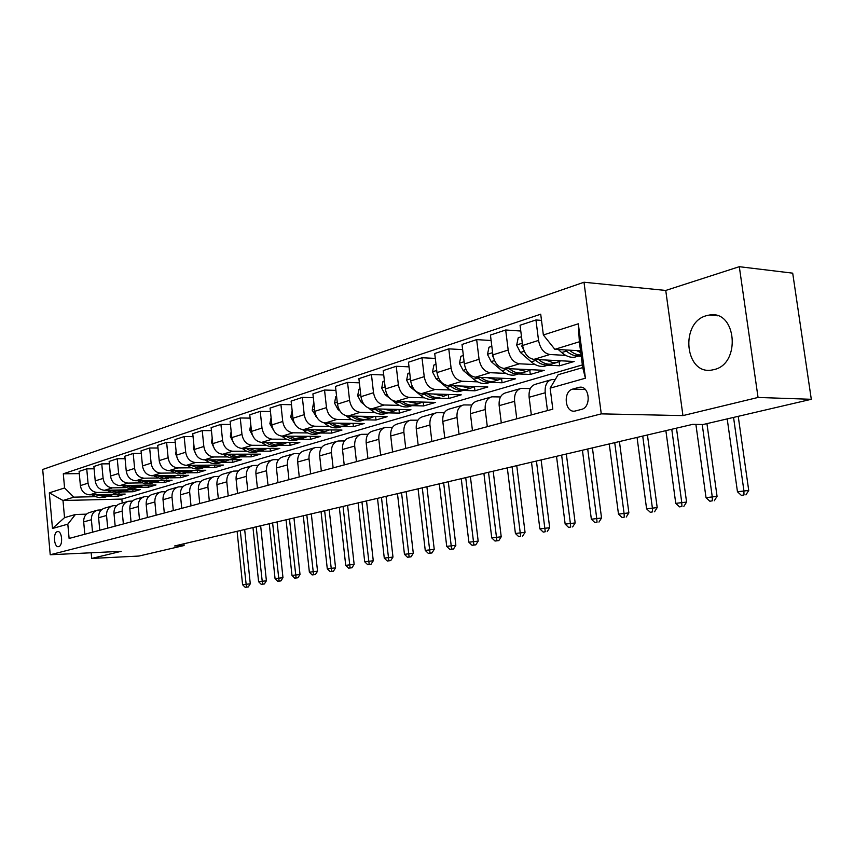 <?xml version="1.0" encoding="UTF-8"?>
<svg xmlns="http://www.w3.org/2000/svg" width="854" height="854" viewBox="0 0 854 854"><rect width="100%" height="100%" fill="white"/><g stroke="black" fill="none" stroke-linecap="round" stroke-linejoin="round"><path stroke-width="1.28" d="M714.061 369.579C741.315 363.911 736.447 309.554 709.258 315.062L706.493 315.67C679.635 322.396 684.951 375.365 712.055 370.006L714.061 369.579M58.702 546.613C63.292 545.791 62.107 530.441 57.549 531.615L57.367 531.658C52.799 532.554 53.994 547.798 58.542 546.645L58.702 546.613M583.997 282.236L42.7 469.476L50.226 554.758L601.269 413.87L583.997 282.236L665.746 290.445L682.944 415.599L758.053 397.452L739.308 266.694L665.746 290.445M739.308 266.694L792.704 273.163L811.3 399.298L758.053 397.452M811.3 399.298L703.066 424.523L692.647 424.363L174.622 545.962L184.101 545.514L183.93 543.774M578.617 387.449L572.799 389.061C562.658 391.313 564.9 413.283 575.062 411.052L581.457 409.397C591.747 407.294 589.548 385.005 579.29 387.3L582.46 387.588M543.357 334.971L578.318 323.794L585.417 378.205L550.147 388.154L558.11 374.725L582.716 367.604L579.354 341.781L554.854 349.318L543.357 334.971L540.71 314.197L63.303 473.799L79.294 473.618M582.375 364.904L121.855 499.099L62.993 500.497L64.53 517.641L75.408 514.492L67.818 524.164L69.11 538.447L552.826 409.162L550.147 388.154M67.818 524.164L52.478 528.498L49.319 492.843L64.573 487.965L63.303 473.799M91.175 552.773L91.698 558.452L138.956 556.039L184.101 545.514M91.698 558.452L121.183 551.321L50.226 554.758M682.944 415.599L601.269 413.87M75.408 514.492L86.457 514.151M92.531 532.181L91.399 519.744C91.293 514.567 93.417 511.365 97.772 510.116L101.348 509.913M107.721 528.124L106.547 515.496C106.43 510.254 108.575 507.009 112.963 505.739L116.678 505.547M123.371 523.94L122.165 511.13C122.037 505.814 124.182 502.515 128.612 501.245L132.477 501.052M139.501 519.627L138.263 506.625C138.124 501.223 140.28 497.882 144.732 496.612L148.767 496.42M156.143 515.186L154.862 501.981C154.713 496.505 156.88 493.11 161.363 491.829L165.569 491.637M173.309 510.596L171.996 497.188C171.825 491.626 174.002 488.189 178.518 486.897L182.905 486.716M191.018 505.856L189.673 492.246C189.492 486.588 191.68 483.108 196.228 481.805L200.807 481.624M209.326 500.967L207.928 487.132C207.735 481.389 209.935 477.866 214.514 476.553L219.297 476.383M228.231 495.918L226.801 481.848C226.598 476.02 228.797 472.443 233.398 471.12L238.405 470.96M247.788 490.687L246.304 476.393C246.091 470.469 248.29 466.839 252.933 465.505L258.164 465.355M268.017 485.285L266.491 470.746C266.256 464.715 268.466 461.032 273.131 459.698L278.617 459.559M288.962 479.681L287.382 464.907C287.125 458.769 289.346 455.033 294.032 453.687L299.786 453.559M310.653 473.885L309.02 458.844C308.742 452.609 310.963 448.82 315.681 447.464L321.712 447.357M333.135 467.885L331.437 452.577C331.149 446.226 333.37 442.372 338.109 441.016L344.45 440.92M356.449 461.651L354.698 446.066C354.378 439.607 356.598 435.7 361.37 434.334L368.031 434.259M380.638 455.182L378.834 439.319C378.482 432.743 380.713 428.761 385.506 427.395L392.498 427.352M405.767 448.467L403.889 432.305C403.526 425.602 405.746 421.566 410.56 420.189L417.926 420.179M431.878 441.486L429.936 425.014C429.541 418.193 431.761 414.094 436.586 412.706L444.358 412.738M459.036 434.227L457.018 417.435C456.602 410.486 458.811 406.312 463.658 404.924L471.856 404.999M487.314 426.68L485.211 409.546C484.762 402.458 486.972 398.22 491.829 396.822L500.487 396.95M516.766 418.802L514.588 401.327C514.097 394.1 516.296 389.787 521.164 388.389L530.323 388.581M547.467 410.603L545.204 392.765C544.681 385.389 546.859 381.001 551.737 379.603L555.217 379.603M121.855 499.099L122.229 503.081M580.539 350.823L554.854 349.318M581.243 356.257L578.318 356.097M565.743 355.392L549.88 354.506C543.966 353.364 540.187 348.667 538.543 340.415L535.949 319.972L541.5 320.389M559.135 361.765L559.648 365.779L574.166 361.488L533.878 359.385C527.975 358.274 524.217 353.631 522.595 345.475L520.054 325.235L535.949 319.972M559.648 365.779L547.788 365.192M535.159 364.573L519.424 363.793C513.532 362.704 509.785 358.125 508.183 350.033L505.685 329.996L520.78 331.032M529.79 370.412L530.302 374.447L544.244 370.326L504.073 368.469C498.192 367.412 494.466 362.886 492.886 354.88L490.442 335.046L505.685 329.996M530.302 374.447L518.474 373.935M505.803 373.379L490.196 372.707C484.325 371.671 480.621 367.188 479.062 359.267L476.649 339.614L491.114 340.511M501.586 378.717L502.088 382.773L515.496 378.813L475.464 377.19C469.615 376.187 465.91 371.757 464.373 363.921L462.025 344.472L476.649 339.614M502.088 382.773L490.292 382.325M477.599 381.845L462.131 381.258C456.292 380.276 452.609 375.899 451.093 368.127L448.777 348.859L462.644 349.628M474.45 386.691L474.952 390.79L487.847 386.979L447.976 385.581C442.148 384.61 438.486 380.286 436.992 372.6L434.718 353.524L448.777 348.859M474.952 390.79L463.21 390.406M450.496 389.99L435.156 389.488C429.348 388.538 425.708 384.257 424.224 376.646L421.993 357.741L435.305 358.402M448.339 394.441L448.83 398.498L461.245 394.836L421.545 393.63C415.749 392.712 412.13 388.485 410.667 380.937L408.468 362.213L421.993 357.741M448.83 398.498L437.131 398.177M424.417 397.815L409.215 397.388C403.44 396.491 399.832 392.306 398.38 384.834L396.235 366.281L409.013 366.846M423.21 402.085L423.659 405.928L435.625 402.405L396.117 401.391C390.353 400.505 386.766 396.363 385.335 388.965L383.222 370.593L396.235 366.281M423.659 405.928L412.023 405.661M399.309 405.362L384.247 405.009C378.503 404.145 374.927 400.046 373.518 392.712L371.437 374.49L383.724 374.981M398.978 409.44L399.405 413.09L410.934 409.685L371.629 408.852C365.907 408.009 362.342 403.963 360.954 396.694L358.904 378.642L371.437 374.49M399.405 413.09L387.844 412.877M375.119 412.631L360.196 412.333C354.485 411.511 350.941 407.507 349.564 400.302L347.557 382.411L359.385 382.827M375.6 416.517L375.995 420.008L387.129 416.72L348.037 416.047C342.347 415.236 338.824 411.276 337.458 404.134L335.483 386.414L347.557 382.411M375.995 420.008L364.562 419.826M351.805 419.634L337.01 419.41C331.341 418.62 327.829 414.692 326.484 407.614L324.541 390.032L335.932 390.385M353.033 423.349L353.407 426.68L364.156 423.499L325.289 422.986C319.631 422.207 316.14 418.321 314.806 411.318L312.906 393.897L324.541 390.032M353.407 426.68L342.08 426.541M329.302 426.392L314.656 426.221C309.02 425.473 305.54 421.62 304.227 414.67L302.348 397.398L313.311 397.686M331.245 429.946L331.598 433.117L341.974 430.053L303.341 429.669C297.726 428.932 294.267 425.121 292.954 418.236L291.118 401.113L302.348 397.398M331.598 433.117L320.357 433.021M307.589 432.925L293.071 432.807C287.478 432.081 284.03 428.302 282.738 421.481L280.923 404.497L291.502 404.732M310.183 436.319L310.514 439.34L320.538 436.383L282.14 436.138C276.568 435.423 273.141 431.686 271.86 424.918L270.077 408.084L280.923 404.497M310.514 439.34L299.359 439.287M286.613 439.223L272.234 439.159C266.672 438.465 263.267 434.761 261.997 428.046L260.246 411.35L270.451 411.543M289.816 442.468L290.125 445.361L299.818 442.5L261.676 442.372C256.136 441.699 252.741 438.027 251.492 431.377L249.763 414.82L260.246 411.35M290.125 445.361L279.055 445.34M266.341 445.318L252.09 445.297C246.571 444.635 243.198 440.995 241.96 434.398L240.252 417.98L250.105 418.129M270.099 448.414L270.398 451.19L279.781 448.414L241.885 448.414C236.387 447.763 233.025 444.165 231.797 437.622L230.121 421.332L240.252 417.98M270.398 451.19L259.413 451.2M246.731 451.222L232.619 451.232C227.143 450.592 223.791 447.026 222.584 440.536L220.93 424.385L230.452 424.491M251.023 454.168L251.3 456.826L260.395 454.136L222.745 454.243C217.29 453.623 213.959 450.09 212.763 443.653L211.13 427.63L220.93 424.385M251.3 456.826L240.39 456.869M227.762 456.922L213.778 456.975C208.344 456.367 205.024 452.866 203.839 446.482L202.238 430.576L211.44 430.662M232.544 459.74L232.811 462.281L241.618 459.687L204.223 459.89C198.811 459.292 195.513 455.822 194.338 449.492L192.758 433.715L202.238 430.576M232.811 462.281L221.976 462.356M209.401 462.441L195.545 462.537C190.154 461.95 186.866 458.513 185.702 452.225L184.144 436.575L193.047 436.629M214.642 465.131L214.888 467.576L223.417 465.056L186.289 465.355C180.92 464.779 177.653 461.373 176.5 455.139L174.963 439.618L184.144 436.575M214.888 467.576L204.127 467.672M191.606 467.789L177.888 467.917C172.529 467.351 169.284 463.978 168.131 457.787L166.626 442.383L175.241 442.404M197.285 470.351L197.52 472.71L205.793 470.266L168.921 470.65C163.584 470.095 160.349 466.754 159.218 460.616L157.734 445.329L166.626 442.383M197.52 472.71L186.834 472.828M174.365 472.977L160.776 473.137C155.46 472.593 152.247 469.273 151.115 463.188L149.653 448.008L158.001 448.008M180.44 475.422L180.664 477.685L188.691 475.315L152.087 475.785C146.792 475.251 143.589 471.963 142.479 465.921L141.038 450.859L149.653 448.008M180.664 477.685L170.053 477.834M157.659 478.005L144.187 478.197C138.914 477.674 135.722 474.408 134.622 468.408L133.203 453.453L141.284 453.442M164.107 480.332L164.31 482.51L172.102 480.215L135.765 480.759C130.513 480.247 127.342 477.012 126.243 471.066L124.844 456.228L133.203 453.453M164.31 482.51L153.763 482.681M141.444 482.884L128.1 483.097C122.869 482.595 119.709 479.393 118.631 473.479L117.244 458.747L125.079 458.705M148.244 485.104L148.436 487.196L156.004 484.965L119.923 485.595C114.714 485.093 111.575 481.923 110.497 476.052L109.141 461.438L117.244 458.747M148.436 487.196L137.964 487.388M125.709 487.613L112.493 487.858C107.294 487.378 104.177 484.218 103.11 478.4L101.765 463.882L109.355 463.829M132.829 489.726L133.021 491.755L140.366 489.577L104.551 490.281C99.384 489.801 96.278 486.673 95.221 480.898L93.897 466.487L101.765 463.882M133.021 491.755L122.613 491.957M110.433 492.214L97.335 492.48C92.189 492.011 89.094 488.904 88.047 483.172L86.734 468.857L94.1 468.793M117.863 494.22L118.044 496.174L125.175 494.06L89.627 494.829C84.503 494.37 81.418 491.296 80.383 485.595L79.091 471.397L86.734 468.857M118.044 496.174L107.7 496.409M95.595 496.676L73.839 497.156L62.993 500.497L49.319 492.843M531.337 414.905L529.117 397.259C528.615 389.958 530.804 385.613 535.682 384.215L550.339 379.998M501.298 422.933L499.163 405.65C498.693 398.487 500.892 394.217 505.76 392.819L519.766 388.794M472.465 430.64L470.415 413.688C469.978 406.675 472.187 402.469 477.044 401.081L490.431 397.227M444.785 438.038L442.799 421.417C442.393 414.532 444.614 410.39 449.45 409.013L462.27 405.319M418.172 445.147L416.261 428.836C415.887 422.079 418.108 418.012 422.933 416.635L435.209 413.101M392.584 451.99L390.737 435.978C390.385 429.348 392.605 425.345 397.409 423.968L409.173 420.584M367.946 458.577L366.163 442.852C365.843 436.341 368.063 432.402 372.846 431.035L384.129 427.79M344.215 464.918L342.497 449.482C342.187 443.077 344.418 439.202 349.169 437.835L360.004 434.718M321.339 471.034L319.684 455.865C319.396 449.578 321.616 445.756 326.345 444.4L336.754 441.411M299.274 476.927L297.672 462.025C297.406 455.844 299.626 452.076 304.323 450.731L314.325 447.859M277.977 482.617L276.429 467.971C276.184 461.886 278.393 458.182 283.069 456.837L292.687 454.072M257.417 488.114L255.912 473.703C255.677 467.736 257.887 464.074 262.541 462.74L271.785 460.082M237.54 493.431L236.088 479.254C235.864 473.372 238.074 469.775 242.696 468.451L251.599 465.889M218.325 498.565L216.916 484.624C216.713 478.838 218.912 475.283 223.502 473.97L232.074 471.504M199.729 503.529L198.363 489.812C198.181 484.111 200.37 480.61 204.928 479.307L213.201 476.927M181.742 508.343L180.407 494.829C180.237 489.225 182.414 485.777 186.951 484.474L194.925 482.179M164.31 512.998L163.018 499.697C162.858 494.178 165.035 490.772 169.53 489.481L177.226 487.271M147.422 517.513L146.173 504.415C146.023 498.971 148.19 495.619 152.652 494.338L160.082 492.203M131.057 521.89L129.829 508.984C129.701 503.625 131.847 500.316 136.288 499.035L143.461 496.975M115.173 526.128L113.988 513.414C113.87 508.141 116.005 504.863 120.414 503.604L127.342 501.608M99.769 530.249L98.616 517.716C98.498 512.517 100.633 509.283 105.01 508.034L111.703 506.102M64.573 487.965L73.839 497.156M84.813 534.241L83.692 521.901C83.585 516.766 85.71 513.574 90.044 512.336L96.523 510.468M582.716 367.604L585.417 378.205M579.354 341.781L578.318 323.794M52.478 528.498L64.53 517.641M558.292 349.521L561.718 352.542C566.085 356.299 570.461 357.826 574.859 357.121L577.315 356.396M576.685 350.599L580.784 352.713M565.134 349.916L566.469 351.101C570.835 354.869 575.222 356.406 579.62 355.702L581.126 355.328M581.072 354.976C577.144 355.083 573.28 353.492 569.49 350.183L569.479 350.172M727.202 418.898L737.461 491.765L748.723 490.431L738.23 416.325M733.554 417.414L743.887 490.559L743.983 494.946L741.411 495.416L743.983 494.946M745.916 494.882L748.723 490.431M737.461 491.765L741.411 495.416M521.495 336.722L518.218 337.789L516.67 345.155L520.406 352.478L531.188 361.818C535.522 365.48 539.888 366.953 544.276 366.238L546.731 365.512M545.663 360.004L553.371 362.801L556.36 362.64L560.854 360.794M534.583 359.417L535.746 360.431C540.091 364.103 544.457 365.587 548.844 364.882L551.513 364.05M554.203 363.281L551.748 364.017C547.393 364.722 543.059 363.26 538.735 359.641M522.402 343.906L521.815 346.212L523.555 349.521M695.893 424.417L706.023 497.668L717.061 496.355L706.941 423.627M702.223 424.513L712.215 496.505L712.364 500.796L709.887 501.255L712.364 500.796M714.307 500.732L717.061 496.355M706.023 497.668L709.887 501.255M491.829 346.308L488.979 347.236L487.485 354.453L491.189 361.605L501.885 370.721C506.198 374.287 510.543 375.707 514.919 374.991L517.375 374.255M515.891 369.013L526.523 371.533L530.985 369.718M505.258 368.522L506.262 369.387C510.575 372.974 514.919 374.404 519.307 373.678L521.922 372.878M524.537 372.12L522.093 372.856C517.78 373.561 513.5 372.184 509.24 368.714M492.726 353.513L492.438 355.51L493.463 357.719M665.874 430.651L675.76 503.358L686.573 502.067L676.464 428.164M671.767 429.263L681.727 502.237L681.919 506.433L679.538 506.881L681.919 506.433M683.862 506.358L686.573 502.067M675.76 503.358L679.538 506.881M463.359 355.51L460.893 356.31L459.463 363.366L463.124 370.38L473.746 379.272C478.026 382.752 482.339 384.129 486.716 383.393L489.161 382.667M487.303 377.671L497.861 380.073L502.301 378.279M477.087 377.265L477.952 377.991C482.232 381.482 486.556 382.87 490.933 382.144L493.484 381.364M496.046 380.617L493.601 381.343C489.342 382.058 485.115 380.745 480.909 377.415M464.256 362.886L464.619 365.405M637.052 437.408L646.595 508.835L657.196 507.575L647.428 434.974M642.731 436.074L652.349 507.756L652.595 511.866L650.289 512.293L652.595 511.866M654.527 511.792L657.196 507.575M646.595 508.835L650.289 512.293M436.01 364.348L433.907 365.032L432.53 371.949L436.148 378.802L446.695 387.481C450.933 390.886 455.235 392.21 459.591 391.484L462.025 390.748M459.826 385.997L470.308 388.282L474.728 386.52M449.994 385.645L450.731 386.254C454.99 389.67 459.292 391.004 463.647 390.267L466.145 389.52M468.665 388.773L466.22 389.499C462.003 390.225 457.819 388.976 453.677 385.773M609.254 443.941L618.488 514.119L628.875 512.88L619.428 441.55M614.731 442.65L624.028 513.073L624.317 517.097L622.096 517.513L624.317 517.097M626.249 517.022L628.875 512.88M618.488 514.119L622.096 517.513M409.717 372.846L407.956 373.422L406.632 380.19L410.208 386.915L420.67 395.391C424.876 398.711 429.156 400.003 433.49 399.256L435.924 398.53M433.405 393.993L443.813 396.181L448.19 394.441M423.936 393.705L424.555 394.206C428.772 397.537 433.053 398.839 437.397 398.092L439.853 397.366C435.7 398.071 431.569 396.896 427.47 393.811M442.308 396.63L443.813 396.181M582.428 450.229L591.352 519.211L601.547 518.004L592.42 447.891M587.712 448.99L596.7 518.207L597.031 522.157L594.886 522.552L597.031 522.157M598.964 522.072L601.547 518.004M591.352 519.211L594.886 522.552M384.417 381.023L382.966 381.492L381.706 388.132L385.229 394.719L389.552 398.167M392.039 400.152L395.615 403.003C399.789 406.248 404.038 407.497 408.361 406.75L410.785 406.024M407.966 401.69L418.3 403.782L422.645 402.063M398.85 401.455L399.362 401.86C403.547 405.116 407.796 406.376 412.119 405.629L414.542 404.903M416.933 404.198L414.51 404.913C410.379 405.639 406.301 404.508 402.255 401.54M556.52 456.314L565.167 524.132L575.169 522.947L566.33 454.008M561.633 455.118L570.333 523.16L570.696 527.035L568.625 527.42L570.696 527.035M572.628 526.939L575.169 522.947M565.167 524.132L568.625 527.42M360.068 388.89L358.904 389.264L357.687 395.776L361.178 402.234L364.071 404.508M368.853 408.276L371.469 410.336C375.621 413.507 379.838 414.713 384.14 413.966L386.552 413.251M383.467 409.109L393.726 411.116L398.039 409.418M374.671 408.917L375.087 409.237C379.24 412.418 383.467 413.635 387.769 412.888L390.182 412.172M392.477 411.479L390.064 412.204C385.987 412.92 381.951 411.852 377.959 408.991M531.498 462.185L539.867 528.882L549.677 527.719L541.126 459.932M536.44 461.032L545.258 531.743L543.261 532.117L545.258 531.743M547.19 531.647L549.677 527.719M539.867 528.882L543.261 532.117M336.604 396.48L335.718 396.768L334.544 403.141L337.992 409.482L339.956 410.998M346.073 415.749L348.197 417.403C352.318 420.51 356.513 421.684 360.794 420.926L363.185 420.211M359.854 416.25L370.028 418.172L374.319 416.496M351.368 416.101L351.688 416.346C355.798 419.453 360.004 420.638 364.284 419.89L366.686 419.165M368.907 418.513L366.505 419.229C362.47 419.944 358.477 418.919 354.538 416.154M507.308 467.864L515.41 533.472L525.05 532.33L516.755 465.643M512.08 466.743L520.662 536.301L518.741 536.654L520.662 536.301M522.595 536.195L525.05 532.33M515.41 533.472L518.741 536.654M313.984 403.793L313.354 403.995L312.222 410.251L316.855 417.414M323.944 422.847L325.748 424.224C329.825 427.256 333.999 428.398 338.259 427.64L340.639 426.936M337.074 423.136L347.172 424.982L351.421 423.328M328.886 423.029L329.11 423.2C333.199 426.253 337.373 427.395 341.632 426.637L344.023 425.922M346.158 425.292L343.767 425.997C339.785 426.712 335.835 425.74 331.939 423.072M483.898 473.362L491.755 537.913L501.223 536.792L493.196 471.184M488.52 472.273L496.889 540.699L495.021 541.041L498.811 540.603L496.889 540.699M498.811 540.603L501.223 536.792M491.755 537.913L495.021 541.041M292.164 410.838L290.67 417.115L294.662 423.691M302.508 429.615L304.077 430.811C308.123 433.779 312.265 434.889 316.503 434.131L318.873 433.416M315.094 429.786L325.107 431.558L329.324 429.925M307.184 429.711L307.323 429.818C311.379 432.797 315.521 433.917 319.759 433.159L322.139 432.444M324.2 431.836L317.645 432.69L310.141 429.743M461.256 478.678L468.878 542.215L478.176 541.116L470.383 476.532M465.718 477.632L473.885 544.959L472.07 545.3L475.795 544.852L473.885 544.959M475.795 544.852L478.176 541.116M468.878 542.215L472.07 545.3M271.092 417.649L269.864 423.733L273.301 429.808M281.745 436.116L283.144 437.163C287.157 440.077 291.267 441.155 295.473 440.397L297.843 439.693M293.872 436.213L303.8 437.91L307.984 436.298M286.218 436.159L286.282 436.213C290.296 439.127 294.416 440.216 298.622 439.458L300.992 438.753M302.989 438.155L295.655 438.903L289.068 436.18M439.319 483.823L446.717 546.379L455.855 545.3L448.297 481.72M443.653 482.809L451.606 549.09L449.855 549.41L453.517 548.983L451.606 549.09M453.517 548.983L455.855 545.3M446.717 546.379L449.855 549.41M250.756 424.331L249.763 430.138L252.699 435.743M261.655 442.372L262.915 443.311C266.896 446.162 270.974 447.208 275.159 446.45L277.507 445.745M273.355 442.415L283.208 444.048L287.36 442.457M262.915 443.311L265.946 442.393C269.928 445.254 274.017 446.3 278.201 445.542L280.56 444.838M282.493 444.261L275.223 445.03L268.711 442.393M418.065 488.808L425.249 550.414L434.238 549.346L426.893 486.737M422.271 487.826L430.032 553.082L428.334 553.392L431.932 552.976L430.032 553.082M431.932 552.976L434.238 549.346M425.249 550.414L428.334 553.392M231.156 431.355L230.313 436.33L232.779 441.433M242.194 448.414L243.358 449.257C247.297 452.044 251.354 453.068 255.506 452.31L257.844 451.606M253.521 448.414L263.288 449.983L267.409 448.414M246.347 448.414C250.286 451.179 254.321 452.182 258.452 451.424L260.79 450.731M262.658 450.175L256.285 451.061L249.026 448.414M397.473 493.644L404.454 554.321L413.293 553.275L406.152 491.605M401.54 492.694L409.119 556.957L407.475 557.256L411.009 556.84L409.119 556.957M411.009 556.84L413.293 553.275M404.454 554.321L407.475 557.256M212.198 438.155L211.514 442.319L213.511 446.888M223.374 454.243L224.421 455.001C228.338 457.744 232.352 458.737 236.483 457.979L238.81 457.285M234.338 454.211L244.02 455.726L248.108 454.179M227.388 454.232C231.274 456.911 235.256 457.872 239.344 457.125L241.661 456.431M243.475 455.897L237.156 456.783L229.982 454.221M377.5 498.341L384.279 558.1L392.979 557.075L386.04 496.334M381.45 497.412L388.848 560.704L387.246 561.003L390.726 560.598L388.848 560.704M390.726 560.598L392.979 557.075M384.279 558.1L387.246 561.003M193.858 444.731L193.303 448.115L194.883 452.108M205.141 459.89L206.102 460.573C209.977 463.252 213.97 464.224 218.069 463.466L220.385 462.772M215.763 459.826L225.371 461.288L229.416 459.751M209.027 459.868L216.585 462.815L223.15 461.95M224.901 461.427L218.635 462.324L211.546 459.847M358.125 502.889L364.711 561.783L373.273 560.768L366.526 500.914M361.947 501.981L369.184 564.345L367.636 564.633L371.052 564.238L369.184 564.345M371.052 564.238L373.273 560.768M364.711 561.783L367.636 564.633M176.095 451.093L175.678 453.73L176.853 457.103M187.485 465.345L188.35 465.964C192.193 468.6 196.153 469.54 200.231 468.782L202.526 468.099M197.776 465.27L207.298 466.679L211.322 465.152M191.253 465.313L197.861 468.056L205.206 467.298M206.903 466.796L204.608 467.48L193.698 465.302M339.316 507.297L345.721 565.348L354.143 564.355L347.589 505.354M343.03 506.433L350.097 567.889L348.592 568.166L351.965 567.771L350.097 567.889M351.965 567.771L354.143 564.355M345.721 565.348L348.592 568.166M158.897 457.264L159.41 461.886M170.373 470.639L177.824 473.991L185.222 473.255M180.354 470.533L189.791 471.888L193.783 470.394M174.024 470.597L181.39 473.362L187.816 472.486M189.471 471.995L187.186 472.668L176.394 470.575M321.051 511.589L327.285 568.807L335.569 567.835L329.196 509.678M324.659 510.745L331.565 571.315L330.103 571.582L333.423 571.198L331.565 571.315M333.423 571.198L335.569 567.835M327.285 568.807L330.103 571.582M142.223 463.242L142.543 466.444M153.773 475.763L161.086 479.009L168.441 478.261M163.456 475.635L172.818 476.948L176.767 475.464M157.317 475.721L163.754 478.283L170.96 477.503M172.561 477.034L170.288 477.706L159.613 475.689M303.298 515.752L309.372 572.169L317.539 571.209L311.326 513.873M306.81 514.93L313.567 574.646L312.148 574.913L315.414 574.529L313.567 574.646M315.414 574.529L317.539 571.209M309.372 572.169L312.148 574.913M126.05 469.038L126.221 470.778M137.675 480.738L144.86 483.866L152.161 483.108M147.069 480.588L156.357 481.859L160.274 480.386M141.102 480.685L148.297 483.268L154.606 482.382M156.154 481.923L153.901 482.595L143.344 480.653M286.058 519.798L291.972 575.447L300.01 574.496L293.957 517.951M289.463 518.997L296.082 577.891L294.694 578.147L297.918 577.763L296.082 577.891M297.918 577.763L300.01 574.496M291.972 575.447L294.694 578.147M122.047 485.552L129.114 488.584L136.362 487.815M131.174 485.392L140.376 486.62L144.262 485.168M125.378 485.499L131.676 487.901L138.732 487.111M140.237 486.663L137.996 487.335L127.556 485.456M269.288 523.737L275.052 578.617L282.973 577.688L277.08 521.911M272.607 522.958L279.077 581.04L277.731 581.286L280.902 580.912L279.077 581.04M280.902 580.912L282.973 577.688M275.052 578.617L277.731 581.286M106.878 490.228L113.817 493.153L121.012 492.395M115.738 490.057L124.865 491.242L128.719 489.812M110.113 490.164L117.137 492.598L123.318 491.701M124.78 491.274L122.549 491.936L112.226 490.132M252.976 527.569L258.591 581.713L266.395 580.795L260.651 525.765M256.2 526.811L262.541 584.093L261.239 584.339L264.356 583.976L262.541 584.093M264.356 583.976L266.395 580.795M258.591 581.713L261.239 584.339M92.136 494.776L95.669 496.708L99.79 497.711L108.341 496.174M100.751 494.594L109.803 495.736L113.625 494.317M95.285 494.712L106.131 496.825L103.9 497.498M109.76 495.747L107.551 496.409L97.335 494.658M237.102 531.295L242.589 584.712L250.275 583.816L244.671 529.512M240.252 530.558L246.454 587.072L245.183 587.306L248.258 586.954L246.454 587.072M248.258 586.954L250.275 583.816M242.589 584.712L245.183 587.306M533.878 359.385L549.88 354.506M504.073 368.469L519.424 363.793M475.464 377.19L490.196 372.707M447.976 385.581L462.131 381.258M421.545 393.63L435.156 389.488M396.117 401.391L409.215 397.388M371.629 408.852L384.247 405.009M348.037 416.047L360.196 412.333M325.289 422.986L337.01 419.41M303.341 429.669L314.656 426.221M282.14 436.138L293.071 432.807M261.676 442.372L272.234 439.159M241.885 448.414L252.09 445.297M222.745 454.243L232.619 451.232M204.223 459.89L213.778 456.975M186.289 465.355L195.545 462.537M168.921 470.65L177.888 467.917M152.087 475.785L160.776 473.137M135.765 480.759L144.187 478.197M119.923 485.595L128.1 483.097M104.551 490.281L112.493 487.858M89.627 494.829L97.335 492.48M522.595 345.475L538.543 340.415M529.117 397.259L545.204 392.765M499.163 405.65L514.588 401.327M492.886 354.88L508.183 350.033M470.415 413.688L485.211 409.546M464.373 363.921L479.062 359.267M442.799 421.417L457.018 417.435M436.992 372.6L451.093 368.127M416.261 428.836L429.936 425.014M410.667 380.937L424.224 376.646M390.737 435.978L403.889 432.305M385.335 388.965L398.38 384.834M366.163 442.852L378.834 439.319M360.954 396.694L373.518 392.712M342.497 449.482L354.698 446.066M337.458 404.134L349.564 400.302M319.684 455.865L331.437 452.577M314.806 411.318L326.484 407.614M297.672 462.025L309.02 458.844M292.954 418.236L304.227 414.67M276.429 467.971L287.382 464.907M271.86 424.918L282.738 421.481M255.912 473.703L266.491 470.746M251.492 431.377L261.997 428.046M236.088 479.254L246.304 476.393M231.797 437.622L241.96 434.398M216.916 484.624L226.801 481.848M212.763 443.653L222.584 440.536M198.363 489.812L207.928 487.132M194.338 449.492L203.839 446.482M180.407 494.829L189.673 492.246M176.5 455.139L185.702 452.225M163.018 499.697L171.996 497.188M159.218 460.616L168.131 457.787M146.173 504.415L154.862 501.981M142.479 465.921L151.115 463.188M129.829 508.984L138.263 506.625M126.243 471.066L134.622 468.408M113.988 513.414L122.165 511.13M110.497 476.052L118.631 473.479M98.616 517.716L106.547 515.496M95.221 480.898L103.11 478.4M83.692 521.901L91.399 519.744M80.383 485.595L88.047 483.172M585.332 389.509L572.799 389.061M566.469 351.101L561.718 352.542M522.317 343.191L516.702 344.973M535.746 360.431L531.188 361.818M524.26 351.272L520.406 352.478M522.712 346.265L521.815 346.212M492.619 352.649L487.517 354.271M506.262 369.387L501.885 370.721M494.519 360.569L491.189 361.605M492.982 355.542L492.438 355.51M464.117 361.722L459.495 363.196M477.952 377.991L473.746 379.272M465.974 369.483L463.124 370.38M436.736 370.444L432.572 371.768M450.731 386.254L446.695 387.481M438.55 378.055L436.148 378.802M410.411 378.824L406.664 380.019M424.555 394.206L420.67 395.391M412.204 386.286L410.208 386.915M385.101 386.894L381.738 387.962M399.362 401.86L395.615 403.003M386.841 394.217L385.229 394.719M360.719 394.655L357.719 395.615M375.087 409.237L371.469 410.336M362.438 401.839L361.178 402.234M337.234 402.138L334.576 402.981M351.688 416.346L348.197 417.403M338.921 409.194L337.992 409.482M314.592 409.354L312.244 410.101M329.11 423.2L325.748 424.224M316.247 416.282L315.628 416.474M292.751 416.304L290.702 416.955M307.323 429.818L304.077 430.811M271.668 423.018L269.885 423.584M286.282 436.213L283.144 437.163M251.3 429.509L249.784 429.989M231.615 435.775L230.345 436.18M246.133 448.414L243.358 449.257M212.571 441.838L211.536 442.18M226.961 454.232L224.421 455.001M194.157 447.709L193.324 447.976M208.408 459.868L206.102 460.573M176.33 453.389L175.7 453.591M190.453 465.323L188.35 465.964M173.052 470.607L171.152 471.184M156.186 475.731L154.478 476.254M139.832 480.706L138.305 481.165M123.958 485.52L122.602 485.937M108.565 490.196L107.358 490.559M93.609 494.744L92.563 495.064M717.488 315.777L709.258 315.062M581.787 387.396L579.29 387.3M574.859 357.121L579.62 355.702M544.276 366.238L548.844 364.882M551.748 364.017L556.36 362.64M514.919 374.991L519.307 373.678M522.093 372.856L526.523 371.533M486.716 383.393L490.933 382.144M493.601 381.343L497.861 380.073M459.591 391.484L463.647 390.267M466.22 389.499L470.308 388.282M433.49 399.256L437.397 398.092M408.361 406.75L412.119 405.629M414.51 404.913L418.3 403.782M384.14 413.966L387.769 412.888M390.064 412.204L393.726 411.116M360.794 420.926L364.284 419.89M366.505 419.229L370.028 418.172M338.259 427.64L341.632 426.637M343.767 425.997L347.172 424.982M316.503 434.131L319.759 433.159M321.819 432.54L325.107 431.558M295.473 440.397L298.622 439.458M300.629 438.86L303.8 437.91M275.159 446.45L278.201 445.542M280.133 444.966L283.208 444.048M255.506 452.31L258.452 451.424M260.321 450.869L263.288 449.983M236.483 457.979L239.344 457.125M241.148 456.591L244.02 455.726M218.069 463.466L220.834 462.644M222.584 462.121L225.371 461.288M200.231 468.782L202.91 467.981M204.608 467.48L207.298 466.679M182.948 473.938L185.531 473.159M187.186 472.668L189.791 471.888M166.178 478.934L168.697 478.187M170.288 477.706L172.818 476.948M149.909 483.78L152.354 483.054M153.901 482.595L156.357 481.859M134.121 488.488L136.491 487.783M137.996 487.335L140.376 486.62M118.791 493.057L121.097 492.374M122.549 491.936L124.865 491.242M107.551 496.409L109.803 495.736"/></g></svg>
